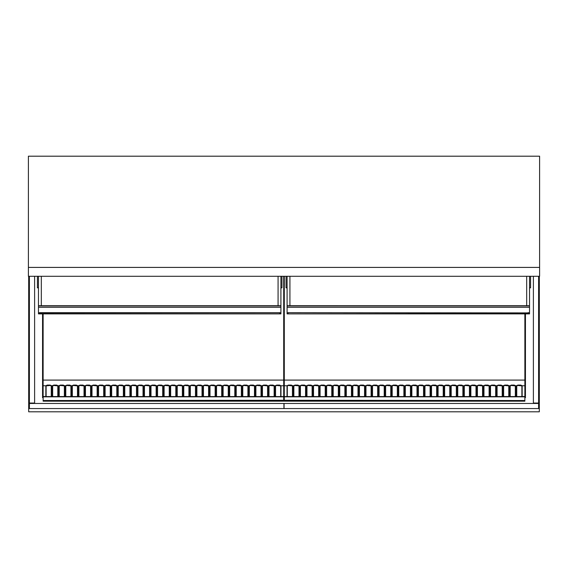 <?xml version="1.0" encoding="UTF-8"?>
<svg xmlns="http://www.w3.org/2000/svg" width="568" height="568" viewBox="0 0 568 568"><rect width="100%" height="100%" fill="white"/><g stroke="black" fill="none" stroke-linecap="round" stroke-linejoin="round"><path stroke-width="0.85" d="M28.684 276.289L28.684 411.8L539.316 411.8L539.316 276.289M538.464 403.457L538.464 403.06M29.536 403.06L29.536 403.457M34.158 403.06L34.158 403.457M533.842 403.457L533.842 403.06M525.443 313.884L525.443 397.671L524.875 397.671M284.284 397.671L283.716 397.671M43.125 397.671L42.557 397.671L42.557 313.884M280.911 287.905L281.955 287.827L281.955 276.289M38.468 287.905L37.424 287.827L37.424 276.289M287.089 287.905L286.045 287.827L286.045 276.289M529.532 287.905L530.576 287.827L530.576 276.289M280.699 396.563L280.699 385.878L276.708 385.48L276.708 385.076L279.548 385.076L280.968 385.757L280.968 396.563M276.708 385.48L275.558 385.878L275.558 396.563M275.288 396.563L275.288 385.757L276.708 385.076M279.548 385.48L279.548 385.076M274.138 396.563L274.138 385.878L270.155 385.48L270.155 385.076L272.988 385.076L274.408 385.757L274.408 396.563M270.155 385.48L269.005 385.878L269.005 396.563M268.735 396.563L268.735 385.757L270.155 385.076M272.988 385.48L272.988 385.076M267.585 396.563L267.585 385.878L263.602 385.48L263.602 385.076L266.435 385.076L267.855 385.757L267.855 396.563M263.602 385.48L262.451 385.878L262.451 396.563M262.182 396.563L262.182 385.757L263.602 385.076M266.435 385.48L266.435 385.076M261.031 396.563L261.031 385.878L257.041 385.48L257.041 385.076L259.881 385.076L261.301 385.757L261.301 396.563M257.041 385.48L255.891 385.878L255.891 396.563M255.621 396.563L255.621 385.757L257.041 385.076M259.881 385.48L259.881 385.076M254.471 396.563L254.471 385.878L250.488 385.48L250.488 385.076L253.321 385.076L254.741 385.757L254.741 396.563M250.488 385.48L249.338 385.878L249.338 396.563M249.068 396.563L249.068 385.757L250.488 385.076M253.321 385.48L253.321 385.076M247.918 396.563L247.918 385.878L243.935 385.48L243.935 385.076L246.768 385.076L248.188 385.757L248.188 396.563M243.935 385.48L242.784 385.878L242.784 396.563M242.515 396.563L242.515 385.757L243.935 385.076M246.768 385.48L246.768 385.076M241.364 396.563L241.364 385.878L237.374 385.48L237.374 385.076L240.214 385.076L241.634 385.757L241.634 396.563M237.374 385.48L236.224 385.878L236.224 396.563M235.954 396.563L235.954 385.757L237.374 385.076M240.214 385.48L240.214 385.076M234.804 396.563L234.804 385.878L230.821 385.48L230.821 385.076L233.661 385.076L235.074 385.757L235.074 396.563M230.821 385.48L229.671 385.878L229.671 396.563M229.401 396.563L229.401 385.757L230.821 385.076M233.661 385.48L233.661 385.076M228.251 396.563L228.251 385.878L224.268 385.48L224.268 385.076L227.101 385.076L228.521 385.757L228.521 396.563M224.268 385.48L223.117 385.878L223.117 396.563M222.848 396.563L222.848 385.757L224.268 385.076M227.101 385.48L227.101 385.076M221.697 396.563L221.697 385.878L217.707 385.48L217.707 385.076L220.547 385.076L221.967 385.757L221.967 396.563M217.707 385.48L216.557 385.878L216.557 396.563M216.294 396.563L216.294 385.757L217.707 385.076M220.547 385.48L220.547 385.076M215.144 396.563L215.144 385.878L211.154 385.48L211.154 385.076L213.994 385.076L215.407 385.757L215.407 396.563M211.154 385.48L210.004 385.878L210.004 396.563M209.734 396.563L209.734 385.757L211.154 385.076M213.994 385.48L213.994 385.076M208.584 396.563L208.584 385.878L204.601 385.48L204.601 385.076L207.434 385.076L208.854 385.757L208.854 396.563M204.601 385.48L203.451 385.878L203.451 396.563M203.181 396.563L203.181 385.757L204.601 385.076M207.434 385.48L207.434 385.076M202.03 396.563L202.03 385.878L198.04 385.48L198.04 385.076L200.88 385.076L202.3 385.757L202.3 396.563M198.04 385.48L196.89 385.878L196.89 396.563M196.627 396.563L196.627 385.757L198.04 385.076M200.88 385.48L200.88 385.076M195.477 396.563L195.477 385.878L191.487 385.48L191.487 385.076L194.327 385.076L195.74 385.757L195.74 396.563M191.487 385.48L190.337 385.878L190.337 396.563M190.067 396.563L190.067 385.757L191.487 385.076M194.327 385.48L194.327 385.076M188.917 396.563L188.917 385.878L184.934 385.48L184.934 385.076L187.767 385.076L189.187 385.757L189.187 396.563M184.934 385.48L183.784 385.878L183.784 396.563M183.514 396.563L183.514 385.757L184.934 385.076M187.767 385.48L187.767 385.076M182.364 396.563L182.364 385.878L178.373 385.48L178.373 385.076L181.213 385.076L182.633 385.757L182.633 396.563M178.373 385.48L177.223 385.878L177.223 396.563M176.96 396.563L176.96 385.757L178.373 385.076M181.213 385.48L181.213 385.076M175.81 396.563L175.81 385.878L171.82 385.48L171.82 385.076L174.66 385.076L176.073 385.757L176.073 396.563M171.82 385.48L170.67 385.878L170.67 396.563M170.4 396.563L170.4 385.757L171.82 385.076M174.66 385.48L174.66 385.076M169.25 396.563L169.25 385.878L165.267 385.48L165.267 385.076L168.1 385.076L169.52 385.757L169.52 396.563M165.267 385.48L164.117 385.878L164.117 396.563M163.847 396.563L163.847 385.757L165.267 385.076M168.1 385.48L168.1 385.076M162.696 396.563L162.696 385.878L158.706 385.48L158.706 385.076L161.546 385.076L162.966 385.757L162.966 396.563M158.706 385.48L157.556 385.878L157.556 396.563M157.293 396.563L157.293 385.757L158.706 385.076M161.546 385.48L161.546 385.076M156.143 396.563L156.143 385.878L152.153 385.48L152.153 385.076L154.993 385.076L156.406 385.757L156.406 396.563M152.153 385.48L151.003 385.878L151.003 396.563M150.733 396.563L150.733 385.757L152.153 385.076M154.993 385.48L154.993 385.076M149.583 396.563L149.583 385.878L145.6 385.48L145.6 385.076L148.433 385.076L149.853 385.757L149.853 396.563M145.6 385.48L144.449 385.878L144.449 396.563M144.18 396.563L144.18 385.757L145.6 385.076M148.433 385.48L148.433 385.076M143.029 396.563L143.029 385.878L139.046 385.48L139.046 385.076L141.879 385.076L143.299 385.757L143.299 396.563M139.046 385.48L137.896 385.878L137.896 396.563M137.626 396.563L137.626 385.757L139.046 385.076M141.879 385.48L141.879 385.076M136.476 396.563L136.476 385.878L132.486 385.48L132.486 385.076L135.326 385.076L136.746 385.757L136.746 396.563M132.486 385.48L131.336 385.878L131.336 396.563M131.066 396.563L131.066 385.757L132.486 385.076M135.326 385.48L135.326 385.076M129.916 396.563L129.916 385.878L125.933 385.48L125.933 385.076L128.766 385.076L130.186 385.757L130.186 396.563M125.933 385.48L124.782 385.878L124.782 396.563M124.513 396.563L124.513 385.757L125.933 385.076M128.766 385.48L128.766 385.076M123.362 396.563L123.362 385.878L119.379 385.48L119.379 385.076L122.212 385.076L123.632 385.757L123.632 396.563M119.379 385.48L118.229 385.878L118.229 396.563M117.959 396.563L117.959 385.757L119.379 385.076M122.212 385.48L122.212 385.076M116.809 396.563L116.809 385.878L112.819 385.48L112.819 385.076L115.659 385.076L117.079 385.757L117.079 396.563M112.819 385.48L111.669 385.878L111.669 396.563M111.399 396.563L111.399 385.757L112.819 385.076M115.659 385.48L115.659 385.076M110.249 396.563L110.249 385.878L106.266 385.48L106.266 385.076L109.099 385.076L110.519 385.757L110.519 396.563M106.266 385.48L105.115 385.878L105.115 396.563M104.846 396.563L104.846 385.757L106.266 385.076M109.099 385.48L109.099 385.076M103.696 396.563L103.696 385.878L99.712 385.48L99.712 385.076L102.545 385.076L103.965 385.757L103.965 396.563M99.712 385.48L98.562 385.878L98.562 396.563M98.292 396.563L98.292 385.757L99.712 385.076M102.545 385.48L102.545 385.076M97.142 396.563L97.142 385.878L93.152 385.48L93.152 385.076L95.992 385.076L97.412 385.757L97.412 396.563M93.152 385.48L92.002 385.878L92.002 396.563M91.732 396.563L91.732 385.757L93.152 385.076M95.992 385.48L95.992 385.076M90.582 396.563L90.582 385.878L86.599 385.48L86.599 385.076L89.439 385.076L90.852 385.757L90.852 396.563M86.599 385.48L85.448 385.878L85.448 396.563M85.179 396.563L85.179 385.757L86.599 385.076M89.439 385.48L89.439 385.076M84.028 396.563L84.028 385.878L80.045 385.48L80.045 385.076L82.878 385.076L84.298 385.757L84.298 396.563M80.045 385.48L78.895 385.878L78.895 396.563M78.625 396.563L78.625 385.757L80.045 385.076M82.878 385.48L82.878 385.076M77.475 396.563L77.475 385.878L73.485 385.48L73.485 385.076L76.325 385.076L77.745 385.757L77.745 396.563M73.485 385.48L72.335 385.878L72.335 396.563M72.072 396.563L72.072 385.757L73.485 385.076M76.325 385.48L76.325 385.076M70.922 396.563L70.922 385.878L66.932 385.48L66.932 385.076L69.772 385.076L71.185 385.757L71.185 396.563M66.932 385.48L65.781 385.878L65.781 396.563M65.512 396.563L65.512 385.757L66.932 385.076M69.772 385.48L69.772 385.076M64.362 396.563L64.362 385.878L60.378 385.48L60.378 385.076L63.211 385.076L64.631 385.757L64.631 396.563M60.378 385.48L59.228 385.878L59.228 396.563M58.958 396.563L58.958 385.757L60.378 385.076M63.211 385.48L63.211 385.076M57.808 396.563L57.808 385.878L53.818 385.48L53.818 385.076L56.658 385.076L58.078 385.757L58.078 396.563M53.818 385.48L52.668 385.878L52.668 396.563M52.405 396.563L52.405 385.757L53.818 385.076M56.658 385.48L56.658 385.076M52.405 385.757L51.518 385.757L51.518 396.563M58.958 385.757L58.078 385.757M65.512 385.757L64.631 385.757M72.072 385.757L71.185 385.757M78.625 385.757L77.745 385.757M85.179 385.757L84.298 385.757M91.732 385.757L90.852 385.757M98.292 385.757L97.412 385.757M104.846 385.757L103.965 385.757M111.399 385.757L110.519 385.757M117.959 385.757L117.079 385.757M124.513 385.757L123.632 385.757M131.066 385.757L130.186 385.757M137.626 385.757L136.746 385.757M144.18 385.757L143.299 385.757M150.733 385.757L149.853 385.757M157.293 385.757L156.406 385.757M163.847 385.757L162.966 385.757M170.4 385.757L169.52 385.757M176.96 385.757L176.073 385.757M183.514 385.757L182.633 385.757M190.067 385.757L189.187 385.757M196.627 385.757L195.74 385.757M203.181 385.757L202.3 385.757M209.734 385.757L208.854 385.757M216.294 385.757L215.407 385.757M222.848 385.757L221.967 385.757M229.401 385.757L228.521 385.757M235.954 385.757L235.074 385.757M242.515 385.757L241.634 385.757M249.068 385.757L248.188 385.757M255.621 385.757L254.741 385.757M262.182 385.757L261.301 385.757M268.735 385.757L267.855 385.757M43.125 313.884L43.125 380.084L283.716 380.084L283.716 401.171L43.125 401.171L43.125 400.532L283.716 400.532M283.716 385.757L280.968 385.757M275.288 385.757L274.408 385.757M43.125 380.084L43.125 396.563L283.716 396.57L43.125 396.84L283.716 396.84M45.845 396.563L45.845 385.757L43.125 385.757M45.845 385.757L47.265 385.076L50.105 385.076L51.518 385.757M51.255 396.563L51.255 385.878L50.105 385.48L46.114 385.878L46.114 396.563M50.105 385.48L50.105 385.076M47.265 385.48L47.265 385.076M283.716 380.084L283.716 276.289M292.712 396.563L292.712 385.757L291.292 385.076L288.452 385.076L287.032 385.757L287.032 396.563M287.301 396.563L287.301 385.878L288.452 385.48L292.442 385.878L292.442 396.563M291.292 385.48L291.292 385.076M288.452 385.48L288.452 385.076M299.265 396.563L299.265 385.757L297.845 385.076L295.012 385.076L293.592 385.757L293.592 396.563M293.862 396.563L293.862 385.878L295.012 385.48L298.995 385.878L298.995 396.563M297.845 385.48L297.845 385.076M295.012 385.48L295.012 385.076M305.818 396.563L305.818 385.757L304.398 385.076L301.565 385.076L300.145 385.757L300.145 396.563M300.415 396.563L300.415 385.878L301.565 385.48L305.548 385.878L305.548 396.563M304.398 385.48L304.398 385.076M301.565 385.48L301.565 385.076M312.379 396.563L312.379 385.757L310.959 385.076L308.119 385.076L306.699 385.757L306.699 396.563M306.969 396.563L306.969 385.878L308.119 385.48L312.109 385.878L312.109 396.563M310.959 385.48L310.959 385.076M308.119 385.48L308.119 385.076M318.932 396.563L318.932 385.757L317.512 385.076L314.679 385.076L313.259 385.757L313.259 396.563M313.529 396.563L313.529 385.878L314.679 385.48L318.662 385.878L318.662 396.563M317.512 385.48L317.512 385.076M314.679 385.48L314.679 385.076M325.485 396.563L325.485 385.757L324.065 385.076L321.232 385.076L319.812 385.757L319.812 396.563M320.082 396.563L320.082 385.878L321.232 385.48L325.216 385.878L325.216 396.563M324.065 385.48L324.065 385.076M321.232 385.48L321.232 385.076M332.046 396.563L332.046 385.757L330.626 385.076L327.786 385.076L326.366 385.757L326.366 396.563M326.635 396.563L326.635 385.878L327.786 385.48L331.776 385.878L331.776 396.563M330.626 385.48L330.626 385.076M327.786 385.48L327.786 385.076M338.599 396.563L338.599 385.757L337.179 385.076L334.339 385.076L332.926 385.757L332.926 396.563M333.196 396.563L333.196 385.878L334.339 385.48L338.329 385.878L338.329 396.563M337.179 385.48L337.179 385.076M334.339 385.48L334.339 385.076M345.152 396.563L345.152 385.757L343.732 385.076L340.899 385.076L339.479 385.757L339.479 396.563M339.749 396.563L339.749 385.878L340.899 385.48L344.882 385.878L344.882 396.563M343.732 385.48L343.732 385.076M340.899 385.48L340.899 385.076M351.706 396.563L351.706 385.757L350.293 385.076L347.453 385.076L346.033 385.757L346.033 396.563M346.303 396.563L346.303 385.878L347.453 385.48L351.443 385.878L351.443 396.563M350.293 385.48L350.293 385.076M347.453 385.48L347.453 385.076M358.266 396.563L358.266 385.757L356.846 385.076L354.006 385.076L352.593 385.757L352.593 396.563M352.856 396.563L352.856 385.878L354.006 385.48L357.996 385.878L357.996 396.563M356.846 385.48L356.846 385.076M354.006 385.48L354.006 385.076M364.819 396.563L364.819 385.757L363.399 385.076L360.566 385.076L359.146 385.757L359.146 396.563M359.416 396.563L359.416 385.878L360.566 385.48L364.55 385.878L364.55 396.563M363.399 385.48L363.399 385.076M360.566 385.48L360.566 385.076M371.373 396.563L371.373 385.757L369.96 385.076L367.12 385.076L365.7 385.757L365.7 396.563M365.97 396.563L365.97 385.878L367.12 385.48L371.11 385.878L371.11 396.563M369.96 385.48L369.96 385.076M367.12 385.48L367.12 385.076M377.933 396.563L377.933 385.757L376.513 385.076L373.673 385.076L372.26 385.757L372.26 396.563M372.523 396.563L372.523 385.878L373.673 385.48L377.663 385.878L377.663 396.563M376.513 385.48L376.513 385.076M373.673 385.48L373.673 385.076M384.486 396.563L384.486 385.757L383.066 385.076L380.233 385.076L378.813 385.757L378.813 396.563M379.083 396.563L379.083 385.878L380.233 385.48L384.216 385.878L384.216 396.563M383.066 385.48L383.066 385.076M380.233 385.48L380.233 385.076M391.04 396.563L391.04 385.757L389.627 385.076L386.787 385.076L385.367 385.757L385.367 396.563M385.636 396.563L385.636 385.878L386.787 385.48L390.777 385.878L390.777 396.563M389.627 385.48L389.627 385.076M386.787 385.48L386.787 385.076M397.6 396.563L397.6 385.757L396.18 385.076L393.34 385.076L391.927 385.757L391.927 396.563M392.19 396.563L392.19 385.878L393.34 385.48L397.33 385.878L397.33 396.563M396.18 385.48L396.18 385.076M393.34 385.48L393.34 385.076M404.153 396.563L404.153 385.757L402.733 385.076L399.9 385.076L398.48 385.757L398.48 396.563M398.75 396.563L398.75 385.878L399.9 385.48L403.883 385.878L403.883 396.563M402.733 385.48L402.733 385.076M399.9 385.48L399.9 385.076M410.707 396.563L410.707 385.757L409.294 385.076L406.454 385.076L405.034 385.757L405.034 396.563M405.303 396.563L405.303 385.878L406.454 385.48L410.444 385.878L410.444 396.563M409.294 385.48L409.294 385.076M406.454 385.48L406.454 385.076M417.267 396.563L417.267 385.757L415.847 385.076L413.007 385.076L411.594 385.757L411.594 396.563M411.857 396.563L411.857 385.878L413.007 385.48L416.997 385.878L416.997 396.563M415.847 385.48L415.847 385.076M413.007 385.48L413.007 385.076M423.82 396.563L423.82 385.757L422.4 385.076L419.567 385.076L418.147 385.757L418.147 396.563M418.417 396.563L418.417 385.878L419.567 385.48L423.55 385.878L423.55 396.563M422.4 385.48L422.4 385.076M419.567 385.48L419.567 385.076M430.374 396.563L430.374 385.757L428.954 385.076L426.121 385.076L424.701 385.757L424.701 396.563M424.97 396.563L424.97 385.878L426.121 385.48L430.104 385.878L430.104 396.563M428.954 385.48L428.954 385.076M426.121 385.48L426.121 385.076M436.934 396.563L436.934 385.757L435.514 385.076L432.674 385.076L431.254 385.757L431.254 396.563M431.524 396.563L431.524 385.878L432.674 385.48L436.664 385.878L436.664 396.563M435.514 385.48L435.514 385.076M432.674 385.48L432.674 385.076M443.487 396.563L443.487 385.757L442.067 385.076L439.234 385.076L437.814 385.757L437.814 396.563M438.084 396.563L438.084 385.878L439.234 385.48L443.217 385.878L443.217 396.563M442.067 385.48L442.067 385.076M439.234 385.48L439.234 385.076M450.041 396.563L450.041 385.757L448.621 385.076L445.788 385.076L444.368 385.757L444.368 396.563M444.637 396.563L444.637 385.878L445.788 385.48L449.771 385.878L449.771 396.563M448.621 385.48L448.621 385.076M445.788 385.48L445.788 385.076M456.601 396.563L456.601 385.757L455.181 385.076L452.341 385.076L450.921 385.757L450.921 396.563M451.191 396.563L451.191 385.878L452.341 385.48L456.331 385.878L456.331 396.563M455.181 385.48L455.181 385.076M452.341 385.48L452.341 385.076M463.154 396.563L463.154 385.757L461.734 385.076L458.901 385.076L457.481 385.757L457.481 396.563M457.751 396.563L457.751 385.878L458.901 385.48L462.885 385.878L462.885 396.563M461.734 385.48L461.734 385.076M458.901 385.48L458.901 385.076M469.708 396.563L469.708 385.757L468.288 385.076L465.455 385.076L464.035 385.757L464.035 396.563M464.305 396.563L464.305 385.878L465.455 385.48L469.438 385.878L469.438 396.563M468.288 385.48L468.288 385.076M465.455 385.48L465.455 385.076M476.268 396.563L476.268 385.757L474.848 385.076L472.008 385.076L470.588 385.757L470.588 396.563M470.858 396.563L470.858 385.878L472.008 385.48L475.998 385.878L475.998 396.563M474.848 385.48L474.848 385.076M472.008 385.48L472.008 385.076M482.821 396.563L482.821 385.757L481.401 385.076L478.561 385.076L477.148 385.757L477.148 396.563M477.418 396.563L477.418 385.878L478.561 385.48L482.551 385.878L482.551 396.563M481.401 385.48L481.401 385.076M478.561 385.48L478.561 385.076M489.375 396.563L489.375 385.757L487.955 385.076L485.122 385.076L483.702 385.757L483.702 396.563M483.971 396.563L483.971 385.878L485.122 385.48L489.105 385.878L489.105 396.563M487.955 385.48L487.955 385.076M485.122 385.48L485.122 385.076M495.928 396.563L495.928 385.757L494.515 385.076L491.675 385.076L490.255 385.757L490.255 396.563M490.525 396.563L490.525 385.878L491.675 385.48L495.665 385.878L495.665 396.563M494.515 385.48L494.515 385.076M491.675 385.48L491.675 385.076M502.488 396.563L502.488 385.757L501.068 385.076L498.228 385.076L496.815 385.757L496.815 396.563M497.078 396.563L497.078 385.878L498.228 385.48L502.219 385.878L502.219 396.563M501.068 385.48L501.068 385.076M498.228 385.48L498.228 385.076M509.042 396.563L509.042 385.757L507.622 385.076L504.789 385.076L503.369 385.757L503.369 396.563M503.638 396.563L503.638 385.878L504.789 385.48L508.772 385.878L508.772 396.563M507.622 385.48L507.622 385.076M504.789 385.48L504.789 385.076M515.595 396.563L515.595 385.757L514.182 385.076L511.342 385.076L509.922 385.757L509.922 396.563M510.192 396.563L510.192 385.878L511.342 385.48L515.332 385.878L515.332 396.563M514.182 385.48L514.182 385.076M511.342 385.48L511.342 385.076M515.595 385.757L516.482 385.757L516.482 396.563M509.042 385.757L509.922 385.757M502.488 385.757L503.369 385.757M495.928 385.757L496.815 385.757M489.375 385.757L490.255 385.757M482.821 385.757L483.702 385.757M476.268 385.757L477.148 385.757M469.708 385.757L470.588 385.757M463.154 385.757L464.035 385.757M456.601 385.757L457.481 385.757M450.041 385.757L450.921 385.757M443.487 385.757L444.368 385.757M436.934 385.757L437.814 385.757M430.374 385.757L431.254 385.757M423.82 385.757L424.701 385.757M417.267 385.757L418.147 385.757M410.707 385.757L411.594 385.757M404.153 385.757L405.034 385.757M397.6 385.757L398.48 385.757M391.04 385.757L391.927 385.757M384.486 385.757L385.367 385.757M377.933 385.757L378.813 385.757M371.373 385.757L372.26 385.757M364.819 385.757L365.7 385.757M358.266 385.757L359.146 385.757M351.706 385.757L352.593 385.757M345.152 385.757L346.033 385.757M338.599 385.757L339.479 385.757M332.046 385.757L332.926 385.757M325.485 385.757L326.366 385.757M318.932 385.757L319.812 385.757M312.379 385.757L313.259 385.757M305.818 385.757L306.699 385.757M299.265 385.757L300.145 385.757M524.875 313.884L524.875 380.084L284.284 380.084L284.284 385.757L287.032 385.757M284.284 385.757L284.284 401.171L524.875 401.15L524.875 400.532L284.284 400.532M292.712 385.757L293.592 385.757M522.155 396.563L522.155 385.757L520.735 385.076L517.895 385.076L516.482 385.757M522.155 385.757L524.875 385.757L524.875 396.563L284.284 396.57L524.875 396.84L284.284 396.84M524.875 380.084L524.875 385.757M516.745 396.563L516.745 385.878L517.895 385.48L521.885 385.878L521.885 396.563M517.895 385.48L517.895 385.076M520.735 385.48L520.735 385.076M284.284 380.084L284.284 276.289M43.125 400.532L283.716 400.262M43.125 400.262L43.125 396.84M524.875 400.532L284.284 400.262M524.875 400.262L524.875 396.84M38.468 313.337L38.468 305.726L278.071 305.712L278.071 276.289M529.532 313.337L529.532 305.726L289.928 305.712L289.928 276.289M38.468 305.726L38.468 276.289M41.308 305.726L41.308 276.289M38.468 313.664A1.42 0.76 0 0 1 39.888 312.904L39.888 312.67A1.42 0.76 180 0 0 38.468 313.422L38.468 313.884L280.911 313.884L280.911 276.289M280.911 305.726L278.071 305.726M529.532 305.726L529.532 276.289M526.692 305.726L526.692 276.289M529.532 313.6L287.089 313.884L287.089 276.289M287.089 305.726L289.928 305.726M279.491 312.904A1.42 0.76 0 0 1 280.911 313.664L280.911 313.422A1.42 0.76 180 0 0 279.491 312.67L39.888 312.904M39.888 312.67L279.491 312.67M288.509 312.904A1.42 0.76 180 0 0 287.089 313.664L287.089 313.422A1.42 0.76 0 0 1 288.509 312.67L528.112 312.904L288.509 312.67M528.112 312.67A1.42 0.76 -0 0 1 529.532 313.422L529.532 313.664A1.42 0.76 180 0 0 528.112 312.904M34.612 276.289L34.612 403.06L29.394 403.06L29.394 276.289M533.387 276.289L533.387 403.06L538.606 403.06L538.606 276.289M283.929 408.57L283.929 403.457L29.408 403.457L29.408 408.57L283.929 408.57M538.592 403.457L538.592 408.57L284.071 408.57L284.071 403.457L538.592 403.457M28.4 267.407L28.4 276.289L539.6 276.289L539.6 156.2L28.4 156.2L28.4 267.407L539.6 267.407M38.468 307.288L280.911 307.288M38.468 305.925L280.911 305.925M38.468 313.813L280.911 313.813M529.532 307.288L287.089 307.288M529.532 305.925L287.089 305.925M43.125 401.171L283.716 401.171M284.284 401.171L524.875 401.171M287.089 313.884L529.532 313.884"/></g></svg>

